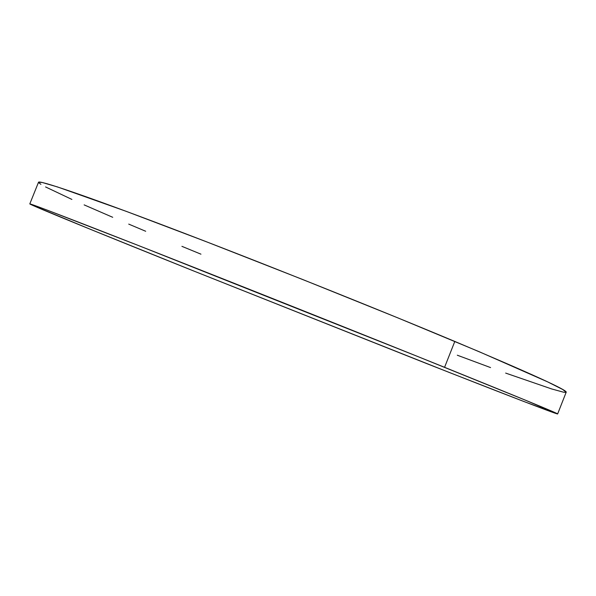 <?xml version="1.0" encoding="UTF-8"?>
<svg xmlns="http://www.w3.org/2000/svg" width="596" height="596" viewBox="0 0 596 596"><rect width="100%" height="100%" fill="white"/><g stroke="black" fill="none" stroke-linecap="round" stroke-linejoin="round"><path stroke-width="0.89" d="M38.517 182.249L42.204 182.48L57.499 186.943L125.838 211.2L206.752 241.894L302.574 279.464L398.419 318.115L479.378 351.796L547.582 381.85L562.698 389.486L566.185 392.235C567.832 390.373 530.708 373.446 454.808 341.441L444.571 367.315L454.808 341.441C374.392 307.737 256.168 260.556 170.084 227.836C83.716 195.004 38.822 179.917 38.517 182.242L29.8 203.914C29.472 203.154 73.666 220.036 159.668 253.866C245.388 287.585 363.702 334.699 444.571 367.315C520.956 398.173 558.646 413.721 557.633 413.959C555.777 414.019 497.198 391.334 426.259 363.418L194.162 271.18C108.308 236.761 30.731 205.21 29.8 203.914M565.969 392.392L563.578 392.213L551.747 388.972L505.654 373.089M490.568 367.583L457.296 355.209M200.956 254.172L181.922 246.342M145.692 231.263L128.729 224.111M112.719 217.294L84.133 204.882M71.892 199.422L45.564 186.935M40.923 184.343L38.68 182.674M194.162 271.18L90.398 229.311L32.497 205.277L30.225 203.974L33.167 204.942L48.053 210.448L140.075 246.163L417.319 356.348L525.769 400.318L557.476 413.967L524.316 401.674L450.308 372.873L194.162 271.18M557.633 413.959L566.185 392.228"/></g></svg>
